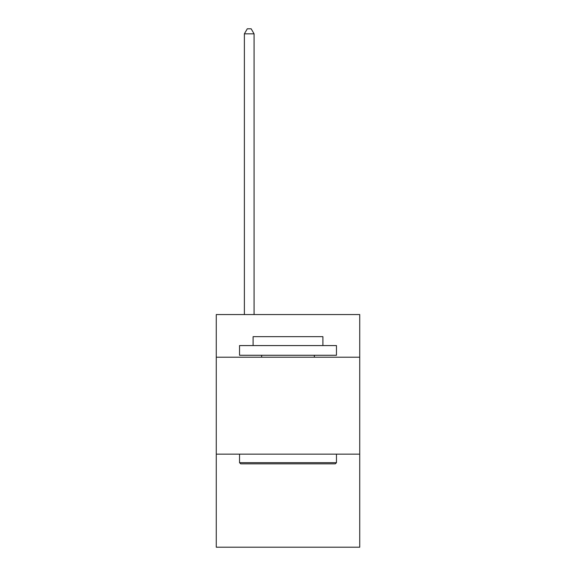 <?xml version="1.0" encoding="UTF-8"?>
<svg xmlns="http://www.w3.org/2000/svg" width="576" height="576" viewBox="0 0 576 576"><rect width="100%" height="100%" fill="white"/><g stroke="black" fill="none" stroke-linecap="round" stroke-linejoin="round"><path stroke-width="0.86" d="M359.734 357.214L359.734 314.561L216.266 314.561L216.266 357.214L359.734 357.214L359.734 547.2L216.266 547.2L216.266 357.214M359.734 454.147L216.266 454.147M240.696 463.838L239.537 462.672L336.463 462.672L335.304 463.838L240.696 463.838M336.463 345.578L336.463 355.27L239.537 355.27L239.537 345.578L336.463 345.578M253.102 345.578L253.102 336.658L322.898 336.658L322.898 345.578M336.463 454.147L336.463 462.672M239.537 454.147L239.537 462.672M314.366 355.27L314.366 357.214M261.634 355.27L261.634 357.214M254.074 314.561L254.074 33.84L244.382 33.84L244.382 314.561M244.382 33.84L247.291 28.8L251.165 28.8L254.074 33.84"/></g></svg>
